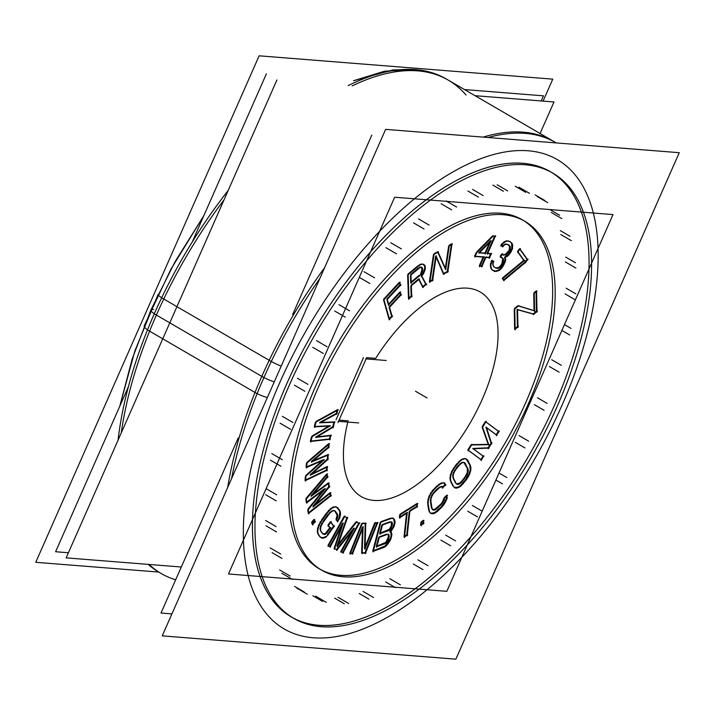 <?xml version="1.0" encoding="UTF-8"?>
<svg xmlns="http://www.w3.org/2000/svg" width="715" height="715" viewBox="0 0 715 715"><rect width="100%" height="100%" fill="white"/><g stroke="black" fill="none" stroke-linecap="round" stroke-linejoin="round"><path stroke-width="1.07" d="M551.488 172.378A257.57 124.33 120.2 0 1 554.67 404.922A257.57 124.33 -59.8 0 1 292.524 617.653M291.255 616.929A257.57 124.33 -59.8 0 1 286.813 383.642A257.57 124.33 120.2 0 1 550.228 171.627M320.526 569.506A201.88 97.446 -59.8 0 0 525.713 402.617A201.88 97.446 120.2 0 0 523.487 220.524M522.236 219.764A201.88 97.446 120.2 0 0 315.771 385.939A201.88 97.446 -59.8 0 0 319.248 568.791M389.318 318.613L391.614 316.137L389.21 307.682L391.614 316.137L389.318 318.613M389.219 306.771L400.445 294.66L399.935 292.855L400.445 294.66L389.219 306.771M399.739 292.167L388.647 304.125L399.739 292.167M388.299 304.501L386.958 299.782L388.299 304.501M386.976 298.87L399.962 284.865L399.444 283.06L399.962 284.865L386.976 298.87M399.247 282.371L383.624 299.219L399.247 282.371M383.615 300.139L388.978 318.979L383.615 300.139M411.161 285.115L418.534 279.029L411.161 285.115M418.811 279.565L422.547 286.76L418.811 279.565M422.806 286.545L425.729 284.132L421.555 276.374L425.729 284.132L422.806 286.545M421.341 275.597L423.003 273.237L424.692 268.17L424.621 266.123L423.164 264.362L424.621 266.123L424.692 268.17L423.003 273.237L421.341 275.597M422.681 264.05L421.77 264.032L422.681 264.05M420.626 264.121L419.07 265.05L420.626 264.121M418.132 265.694L407.961 274.086L418.132 265.694M407.63 275.043L408.462 298.378L407.63 275.043M408.971 297.958L411.188 296.135L410.83 286.08L411.188 296.135L408.971 297.958M430.072 281.138L432.11 279.985L435.694 256.042L432.11 279.985L430.072 281.138M436.123 257.051L443.273 273.684L436.123 257.051M443.604 273.505L447.295 271.414L451.299 244.637L447.295 271.414L443.604 273.505M451.406 243.967L449.279 245.165L451.406 243.967M448.654 245.96L445.329 268.179L448.654 245.96M445.231 268.84L437.777 252.27L445.231 268.84M437.553 251.778L434.094 253.736L437.553 251.778M433.46 254.531L429.429 281.504L433.46 254.531M314.913 426.498L329.436 425.72L314.913 426.498M328.802 426.095L312.276 435.891L328.802 426.095M311.534 436.722L310.346 441.11L311.534 436.722M310.998 441.039L329.409 438.965L330.285 435.703L329.409 438.965L310.998 441.039M330.393 435.319L317.085 436.883L330.393 435.319M315.771 437.044L332.681 426.81L333.905 422.279L332.681 426.81L315.771 437.044M333.994 421.948L320.901 422.413L333.994 421.948M319.703 422.458L336.282 413.44L337.078 410.508L336.282 413.44L319.703 422.458M337.266 409.793L316.227 421.314L337.266 409.793M315.467 422.109L314.278 426.524L315.467 422.109M306.69 466.85L323.323 459.682L306.69 466.85M322.161 460.728L305.806 475.484L322.161 460.728M305.35 476.503L305.055 480.212L305.35 476.503M305.645 479.935L326.433 469.996L326.648 467.315L326.433 469.996L305.645 479.935M326.701 466.716L312.187 473.714L326.701 466.716M310.319 474.617L327.309 459.066L327.622 455.258L327.309 459.066L310.319 474.617M327.667 454.704L313.143 460.764L327.667 454.704M311.374 461.506L328.274 447.054L328.471 444.614L328.274 447.054L311.374 461.506M328.543 443.774L306.869 462.382L328.543 443.774M306.404 463.374L306.109 467.101L306.404 463.374M306.78 502.01L324.369 488.837L306.78 502.01M322.876 490.678L307.852 509.169L322.876 490.678M307.772 510.251L308.254 513.004L307.772 510.251M308.683 512.664L330.393 495.468L330.026 493.448L330.393 495.468L308.683 512.664M329.91 492.796L315.172 504.531L329.91 492.796M312.973 506.283L328.802 486.575L328.283 483.644L328.802 486.575L312.973 506.283M328.167 483.018L313.224 494.029L328.167 483.018M311.07 495.62L327.059 476.798L326.719 474.912L327.059 476.798L311.07 495.62M326.585 474.125L305.949 498.498L326.585 474.125M305.859 499.562L306.351 502.332L305.859 499.562M312.598 523.738L314.511 521.467L314.01 520.279L314.511 521.467L312.598 523.738M313.742 519.644L311.713 522.048L313.742 519.644M311.82 522.871L312.321 524.059L311.82 522.871M327.399 534.614L333.548 526.106L330.741 522.316L333.548 526.106L327.399 534.614M330.348 521.798L327.971 525.078L330.348 521.798M328.274 525.722L329.812 527.786L325.084 533.73L322.831 533.631L325.084 533.73L329.812 527.786L328.274 525.722M322.358 533.417L320.91 531.468L322.358 533.417M320.392 530.637L320.177 529.815L320.392 530.637M320.025 528.769L320.114 527.849L320.025 528.769M320.347 526.624L320.74 525.525L320.347 526.624M321.303 524.265L322.063 522.897L321.303 524.265M322.831 521.709L328.176 514.308L322.831 521.709M329.052 513.263L330.062 512.19L329.052 513.263M331.009 511.404L331.823 510.85L331.009 511.404M332.832 510.537L333.485 510.421L332.832 510.537M334.173 510.707L334.799 510.993L334.173 510.707M334.87 511.091L337.158 515.3L336.032 519.153L337.158 515.3L334.87 511.091M336.381 519.841L337.248 521.012L336.381 519.841M337.382 520.779L339.08 517.883L339.831 512.19L339.178 510.179L336.309 507.033L339.178 510.179L339.831 512.19L339.08 517.883L337.382 520.779M335.782 506.721L334.915 506.712L335.782 506.721M333.896 506.801L332.243 507.543L333.896 506.801M331.286 508.088L330.089 509.071L331.286 508.088M329.159 509.947L327.756 511.529L329.159 509.947M326.889 512.592L321.544 519.984L326.889 512.592M320.776 521.163L319.641 523.085L320.776 521.163M319.006 524.345L318.309 525.972L319.006 524.345M317.916 527.232L317.397 529.484L317.916 527.232M317.299 530.646L317.317 531.897L317.299 530.646M317.531 532.863L317.907 534.025L317.531 532.863M318.407 534.802L319.9 536.813L318.407 534.802M320.445 537.144L323.046 537.707L325.548 536.59L323.046 537.707L320.445 537.144M351.807 531.567L340.814 551.471L351.807 531.567M341.386 551.73L342.655 552.32L358.769 523.148L342.655 552.32L341.386 551.73M358.796 523.094L356.624 522.084L358.796 523.094M356.025 521.843L338.186 544.356L356.025 521.843M337.024 545.813L346.838 517.633L337.024 545.813M346.864 517.58L344.675 516.57L346.864 517.58M344.094 516.337L327.962 545.536L344.094 516.337M328.525 545.795L329.794 546.385L342.503 523.38L329.794 546.385L328.525 545.795M341.386 526.696L334.084 548.36L341.386 526.696M334.638 548.62L336.533 549.495L353.532 528.465L336.533 549.495L334.638 548.62M352.111 553.204L362.541 527.035L352.111 553.204L350.502 553.267L352.111 553.204M362.478 528.877L361.62 552.82L362.478 528.877M362.174 552.802L365.043 552.686L376.868 523.031L365.043 552.686L362.174 552.802M377.011 522.692L375.402 522.754L377.011 522.692M374.642 522.978L365.133 546.832L374.642 522.978M364.543 548.307L365.204 523.505L364.543 548.307M365.213 523.166L362.469 523.273L365.213 523.166M361.71 523.496L349.823 553.294L361.71 523.496M389.872 531.325L392.803 527.456L394.358 522.969L393.786 519.26L392.884 518.357L393.786 519.26L394.358 522.969L392.803 527.456L389.872 531.325M392.562 518.026L391.212 518.134L392.562 518.026M390.31 518.277L381.041 521.646L390.31 518.277M380.255 522.254L372.774 550.961L380.255 522.254M373.462 550.711L385.305 545.858L390.336 538.431L391.141 535.338L390.587 531.719L391.141 535.338L390.336 538.431L385.305 545.858L373.462 550.711M416.845 503.628L400.221 514.094L416.845 503.628M399.658 514.934L399.408 517.249L399.658 514.934M400.025 516.865L406.62 512.709L400.025 516.865M406.549 513.415L404.029 536.607L406.549 513.415M404.645 536.214L406.728 534.9L409.266 511.538L406.728 534.9L404.645 536.214M409.829 510.698L416.541 506.47L416.774 504.334L416.541 506.47L409.829 510.698M423.012 523.121L422.994 521.253L423.012 523.121L421.278 524.506L423.012 523.121M422.994 520.52L421.099 522.013L422.994 520.52M420.724 522.96L420.742 524.926L420.724 522.96M446.526 495.424L444.238 497.622L446.526 495.424M443.747 498.668L442.397 502.046L440.672 504.227L434.756 509.366L432.647 509.438L434.756 509.366L440.672 504.227L442.397 502.046L443.747 498.668M432.146 509.205L431.726 508.392L432.146 509.205M431.368 507.516L430.43 501.474L431.368 507.516M430.358 500.437L430.448 499.276L430.358 500.437M430.644 498.069L430.966 497.014L430.644 498.069M431.485 495.745L432.057 494.691L431.485 495.745M432.825 493.529L433.719 492.394L432.825 493.529M434.622 491.411L437.777 488.399L434.622 491.411M438.715 487.657L439.743 486.96L438.715 487.657M440.726 486.602L441.513 486.406L440.726 486.602M441.781 486.79L442.174 487.362L441.781 486.79M442.37 487.183L444.873 484.779L444.185 483.188L444.873 484.779L442.37 487.183M444.069 482.902L442.826 482.822L444.069 482.902M441.781 482.848L440.655 483.313L441.781 482.848M439.707 483.814L438.259 484.859L439.707 483.814M437.321 485.637L434.184 488.649L437.321 485.637M433.281 489.605L431.967 491.187L433.281 489.605M431.145 492.322L430.216 493.806L431.145 492.322M429.572 495.057L428.571 497.408L429.572 495.057M428.178 498.677L427.838 500.196L428.178 498.677M427.704 501.358L427.65 503.011L427.704 501.358M427.731 504.03L428.669 510.063L427.731 504.03M428.955 510.93L429.483 512.154L428.955 510.93M430.153 512.78L430.707 513.236L430.153 512.78M430.886 513.254L434.738 512.575L441.101 507.007L444.927 501.742L446.437 498.167L446.5 496.281L446.437 498.167L444.927 501.742L441.101 507.007L434.738 512.575L430.886 513.254M453.962 467.547L452.783 469.353L453.962 467.547M452.094 470.586L451.344 472.159L452.094 470.586M450.87 473.428L450.218 475.734L450.87 473.428M450.039 476.923L449.958 478.281L450.039 476.923M450.066 479.309L450.334 480.659L450.066 479.309M450.673 481.499L452.953 486.057L450.673 481.499M453.694 486.835L454.311 487.416L453.694 486.835M454.588 487.478L458.235 487.085L460.272 485.691L465.921 479.247L469.192 473.491L470.175 470.005L469.871 465.286L466.216 459.057L469.871 465.286L470.175 470.005L469.192 473.491L465.921 479.247L460.272 485.691L458.235 487.085L454.588 487.478M465.948 458.807L465.313 458.655L465.948 458.807M464.267 458.494L462.694 458.95L464.267 458.494M461.729 459.343L460.558 460.138L461.729 459.343M459.611 460.898L458.208 462.301L459.611 460.898M457.305 463.284L454.785 466.421L457.305 463.284M486.495 427.588L496.165 434.774L486.495 427.588M496.201 434.711L498.355 431.217L485.851 421.93L498.355 431.217L496.201 434.711M485.342 421.555L482.196 426.649L485.342 421.555M482.321 427.642L488.202 444.39L471.837 444.623L488.202 444.39L482.321 427.642M470.997 444.802L467.833 449.923L470.997 444.802M468.316 450.334L480.829 459.62L468.316 450.334M480.864 459.566L483.018 456.072L473.205 448.788L483.018 456.072L480.864 459.566M472.847 448.457L488.13 447.787L491.053 443.059L485.923 427.159L491.053 443.059L488.13 447.787L472.847 448.457M475.234 256.185L483.233 256.891L475.234 256.185M483.125 257.15L479.273 265.819L483.125 257.15M479.926 265.873L481.436 266.007L485.333 257.23L481.436 266.007L479.926 265.873M486.057 257.141L489.006 257.4L490.588 253.834L489.006 257.4L486.057 257.141M490.704 253.575L487.755 253.316L490.704 253.575M487.094 253.262L494.628 236.299L487.094 253.262M494.744 236.048L493.359 235.923L494.744 236.048M492.465 235.968L476.789 251.796L492.465 235.968M476.02 252.887L474.581 256.131L476.02 252.887M502.743 254.692L505.201 254.477L502.743 254.692M501.581 254.022L500.151 256.479L501.581 254.022M500.688 256.792L502.699 258.785L502.001 263.317L500.572 265.774L498.275 267.723L495.522 267.768L494.324 267.07L495.522 267.768L498.275 267.723L500.572 265.774L502.001 263.317L502.699 258.785L500.688 256.792M493.779 266.749L493.189 265.962L493.779 266.749M492.492 263.978L492.537 263.478L492.492 263.978M492.751 262.271L493.028 261.377L492.117 260.841L493.028 261.377L492.751 262.271M491.571 260.528L491.008 261.976L491.571 260.528M490.633 263.236L490.392 264.309L490.633 263.236M490.365 265.453L490.419 266.06L490.365 265.453M490.579 266.999L490.848 268.125L490.579 266.999M491.268 268.956L491.705 269.653L491.268 268.956M492.242 269.975L495.549 271.074L499.007 269.796L500.661 268.295L504.593 261.538L505.085 259.348L504.531 257.784L505.085 259.348L504.593 261.538L500.661 268.295L499.007 269.796L495.549 271.074L492.242 269.975M504.629 257.132L508.24 254.603L511.815 248.463L511.636 243.422L509.92 241.599L511.636 243.422L511.815 248.463L508.24 254.603L504.629 257.132M509.384 241.286L507.882 240.928L509.384 241.286M506.855 240.749L505.791 241.062L506.855 240.749M504.817 241.464L503.154 242.608L504.817 241.464M502.216 243.457L500.804 245.334L502.216 243.457M501.34 245.647L502.252 246.183L503.592 244.959L502.252 246.183L501.34 245.647M504.575 244.369L505.335 244.03L504.575 244.369M506.452 244.074L507.301 244.19L506.452 244.074M507.838 244.503L509.554 246.326L509.223 250.241L505.201 254.477L509.223 250.241L509.554 246.326L507.838 244.503M533.184 313.921L536.438 311.293L536.044 291.783L536.438 311.293L533.184 313.921L517.589 309.586L533.184 313.921M536.036 291.05L534.078 292.623L536.036 291.05M533.721 293.57L534.069 310.641L518.598 305.85L534.069 310.641L533.721 293.57M517.857 305.698L514.577 308.344L517.857 305.698M514.219 309.3L514.612 328.891L514.219 309.3M515.14 328.471L517.401 326.648L517.052 309.541L517.401 326.648L515.14 328.471M524.989 262.128L527.053 259.313L519.894 249.294L527.053 259.313L524.989 262.128L503.682 279.788L524.989 262.128M519.51 248.766L517.535 251.457L519.51 248.766M517.83 252.118L523.729 260.367L502.35 278.09L523.729 260.367L517.83 252.118M502.574 278.671L503.485 279.949L502.574 278.671M348.16 420.822L339.098 420.107L348.16 420.822M366.634 357.67L375.697 358.385A118.341 57.129 -59.8 0 1 494.574 310.676A118.341 57.129 -59.8 0 1 419.258 482.857A118.341 57.129 -59.8 0 1 347.839 422.073A118.341 57.129 -59.8 0 0 419.258 482.857A118.341 57.129 -59.8 0 0 494.574 310.676A118.341 57.129 -59.8 0 0 375.697 358.385L366.634 357.67M336.023 419.857L363.497 357.58L336.023 419.857M419.33 275.221L411.214 281.916L419.33 275.221M410.785 274.39L418.731 267.83L410.785 274.39M419.696 267.276L420.349 266.99L419.696 267.276M421.466 267.401L421.948 269.904L420.679 273.586L421.948 269.904L421.466 267.401M410.696 282.345L410.446 275.346L410.696 282.345M478.8 252.529L490.311 240.955L478.8 252.529M489.623 242.501L484.931 253.065L479.586 252.592L484.931 253.065L489.623 242.501M382.632 524.426L389.881 521.798L382.632 524.426M391.32 522.147L391.32 525.757L389.237 529.315L380.371 533.086L389.237 529.315L391.32 525.757L391.32 522.147M379.683 533.336L381.846 525.033L379.683 533.336M388.415 536.885L385.85 542.301L376.993 546.072L385.85 542.301L387.932 538.744L388.477 535.186L388.415 536.885M376.305 546.323L378.628 537.403L376.305 546.323M379.406 536.795L386.654 534.168L379.406 536.795M388.093 534.516L388.477 535.186L388.093 534.516M455.839 468.513L458.369 465.376L455.839 468.513M459.271 464.41L460.281 463.472L459.271 464.41M461.238 462.82L462.033 462.391L461.238 462.82M463.114 462.292L463.597 462.292L463.114 462.292M463.999 462.605L467.342 468.423L467.297 472.436L464.875 477.146L461.506 481.329L459.647 483.072L456.805 483.93L459.647 483.072L461.506 481.329L464.875 477.146L467.297 472.436L467.342 468.423L463.999 462.605M456.662 483.93L456.17 483.546L456.662 483.93M455.5 482.974L453.221 478.406L455.5 482.974M452.881 477.531L452.738 476.583L452.881 477.531M452.702 475.484L452.845 474.51L452.702 475.484M453.167 473.267L453.605 472.186L453.167 473.267M454.231 470.935L455.026 469.657L454.231 470.935M171.922 613.899L161.009 613.032L238.247 437.911M292.614 314.636L371.791 135.117M181.306 567.013L66.146 557.87L276.928 79.955M540.084 133.508L553.991 101.968L475.055 95.694M68.399 552.758L55.6 551.739L128.45 386.574M192.192 242.045L266.391 73.824M541.201 100.949L543.454 95.837L464.509 89.563M281.218 366.089A13.925 2.002 -154.4 0 1 271.307 361.495M267.356 397.522A13.925 3.495 -158 0 1 257.132 393.616M455.866 659.185L679.25 152.697L385.617 129.37L162.234 635.858L455.866 659.185M296.001 370.629A257.57 124.33 120.2 0 0 293.785 618.404A257.57 124.33 120.2 0 0 563.331 391.865M550.541 420.876A257.57 124.33 120.2 0 0 552.758 173.093A257.57 124.33 120.2 0 0 283.212 399.64M543.078 101.101L552.767 79.142L259.134 55.815L35.75 562.303L158.73 572.072M161.688 297.735A13.925 2.002 -154.4 0 1 158.095 294.357A13.925 2.002 -154.4 0 1 158.095 294.348L134.849 350.949L119.754 406.281L132.248 358.76L150.892 310.015L175.059 261.699L203.829 215.671L170.84 269.349L144.251 325.736A13.925 3.495 -158 0 0 147.522 329.847M556.27 142.928A285.41 137.772 120.2 0 0 555.796 142.651A285.41 137.772 120.2 0 0 488.13 137.512M319.9 278.376A285.41 137.772 120.2 0 0 257.105 393.679L147.487 329.928A285.41 137.772 120.2 0 1 228.157 190.53M555.796 142.651L446.178 78.9A285.41 137.772 120.2 0 0 348.16 85.612M231.562 478.675A285.41 137.772 120.2 0 1 271.289 361.531L161.662 297.78A285.41 137.772 120.2 0 0 118.073 440.127M148.237 564.385A285.41 137.772 120.2 0 0 159.204 572.349L161.313 573.573A285.41 137.772 -59.8 0 1 149.078 564.457A285.41 137.772 -59.8 0 0 175.658 579.811M446.83 591.323L612.996 214.58L394.653 197.233L228.487 573.975L394.653 197.233L612.996 214.58L394.653 197.233L228.487 573.975L394.653 197.233L612.996 214.58L394.653 197.233L228.487 573.975L394.653 197.233L612.996 214.58L446.83 591.323L228.487 573.975L446.83 591.323L612.996 214.58L446.83 591.323L228.487 573.975L446.83 591.323L612.996 214.58L446.83 591.323L228.487 573.975L446.83 591.323M523.023 415.442A201.88 97.446 120.2 0 0 524.765 221.239A201.88 97.446 120.2 0 0 313.492 398.8M323.52 376.054A201.88 97.446 120.2 0 0 321.777 570.266A201.88 97.446 120.2 0 0 533.05 392.705M358.707 422.931L338.159 421.305M338.007 422.583L366.643 357.643M365.696 358.867L386.243 360.494M389.067 319.784L392.606 315.967M383.839 299.344L389.63 319.712M400.239 282.202L383.508 300.246M400.623 285.598L399.676 282.264M386.851 299.898L400.954 284.695M388.96 305.233L387.19 298.995M400.731 291.997L388.388 305.296M401.106 295.393L400.159 292.06M389.103 307.79L401.437 294.491M392.276 316.87L389.434 306.887M410.884 286.107L419.535 278.966M411.742 296.957L411.331 285.205M408.533 299.084L412.189 296.064M408.131 274.176L409.016 299.21M419.526 265.31L407.684 275.078M421.805 264.058L418.597 265.971M423.602 264.371L420.965 264.327M424.942 265.462L422.931 264.175M425.327 266.802L424.495 264.907M425.255 268.992L425.148 265.926M424.71 270.994L425.362 267.875M423.28 274.194L425.094 269.743M421.358 276.651L423.95 272.978M426.453 284.793L421.582 275.731M422.619 287.457L426.739 284.061M418.892 279.002L423.271 287.421M420.34 275.15L410.768 283.042M421.653 273.371L419.437 276.062M422.404 271.494L420.903 274.533M422.619 269.609L421.966 272.737M422.422 268.17L422.511 270.735M421.77 267.16L422.601 269.055M420.643 267.16L422.27 267.625M419.151 268.071L421.43 267.061M410.499 275.382L420.062 267.49M411.259 283.167L410.946 274.48M432.566 280.888L436.32 255.764M429.509 282.076L433.111 280.048M434.166 253.78L429.885 282.398M438.554 251.832L433.621 254.62M445.937 269.519L437.929 251.725M449.351 245.209L445.677 269.743M452.398 244.021L448.806 246.049M447.751 272.317L452.032 243.69M443.363 274.256L448.296 271.477M436.07 255.988L443.979 274.372M493.573 235.709L476.36 253.083M495.647 236.388L492.751 236.138M487.353 254.209L495.567 235.718M491.616 253.923L487.273 253.539M489.266 258.356L491.527 253.253M485.574 257.364L489.918 257.749M481.696 266.963L486.227 256.756M479.443 266.096L482.348 266.355M484.064 256.569L479.533 266.775M474.751 256.408L484.144 257.239M477.102 251.975L474.84 257.087M478.889 253.298L491.312 240.812M485.843 253.414L478.978 252.806M491.134 240.624L485.19 254.022M499.088 270.538L501.662 268.188M497.515 271.039L500 269.913M495.656 271.512L498.391 270.708M494.19 271.307L496.46 271.405M491.947 269.796L494.86 271.494M491.241 268.357L492.447 270.288M490.892 266.338L491.545 269.117M490.794 264.541L491.035 267.267M491.473 262.244L490.704 265.649M492.367 260.197L491.08 263.495M493.859 261.86L491.813 260.671M492.948 263.719L493.752 261.055M492.957 265.22L493.189 262.521M493.332 266.043L492.903 264.219M494.539 267.356L493.01 265.31M496.362 268.259L494.029 266.892M498.239 268.357L495.701 268.036M499.24 267.911L497.443 268.438M500.572 266.829L498.346 268.357M501.564 265.614L499.651 267.625M502.904 263.013L500.75 266.704M503.583 260.206L502.35 264.264M503.19 258.607L503.44 261.324M501.617 257.194L503.467 259.375M500.393 256.614L502.153 257.641M502.484 253.718L500.33 257.409M503.583 255.184L501.823 254.156M506.14 254.763L502.886 255.041M507.498 253.584L505.273 255.112M509.5 251.305L506.586 254.379M510.117 249.937L508.687 252.404M510.394 247.765L509.625 251.171M510.054 246.148L510.296 248.865M508.785 244.888L510.313 246.934M507.543 244.324L509.303 245.352M505.666 244.226L508.204 244.548M504.003 245.191L506.479 244.065M502.332 246.916L504.915 244.566M501.045 245.477L503.092 246.666M503.485 242.805L500.92 246.21M506.122 241.259L502.6 243.681M507.963 240.901L505.228 241.706M510.269 241.679L507.185 240.946M510.796 242.108L509.625 241.42M512.423 243.994L510.26 241.679M512.726 246.076L512.074 243.297M512.306 249.338L512.673 245.075M510.939 252.046L512.628 248.132M510.135 253.253L511.574 250.786M508.356 255.478L510.921 252.073M506.658 256.846L509.241 254.495M504.433 257.829L507.578 256.185M505.764 260.063L504.754 257.194M504.996 262.459L505.764 259.053M503.718 265.113L505.416 261.207M502.207 267.553L504.352 263.862M500.768 269.144L503.002 266.4M525.114 263.013L528.01 259.053M503.557 280.655L525.999 262.056M502.556 278.207L504.236 280.566M524.739 260.296L502.305 278.895M517.776 251.6L524.488 260.984M520.466 248.516L517.571 252.467M527.804 259.92L519.832 248.775M533.265 314.609L537.448 311.231M517.258 309.649L534.069 314.323M517.955 327.479L517.58 309.229M514.684 329.579L518.411 326.585M514.737 308.433L515.166 329.722M518.929 305.582L514.282 309.336M534.945 311.052L518.125 305.859M534.239 292.712L534.614 311.472M537.037 290.987L533.783 293.606M536.992 312.133L536.563 290.844M314.43 426.864L330.366 426.015M316.298 421.358L314.654 427.463M338.267 409.856L315.673 422.234M336.658 414.378L337.981 409.481M319.784 423.021L337.283 413.502M334.924 422.243L319.855 422.78M333.056 427.749L334.7 421.636M315.851 437.634L333.682 426.846M331.331 435.578L315.914 437.401M329.776 439.895L331.099 435.006M310.489 441.468L330.348 439.233M312.366 435.944L310.721 442.049M330.437 425.765L311.74 436.838M306.208 467.61L324.315 459.799M307.048 462.489L306.601 467.976M329.544 443.693L306.538 463.445M328.775 447.93L329.123 443.532M311.445 462.221L329.284 446.973M328.65 454.829L311.463 462.006M327.81 459.942L328.248 454.454M310.39 475.35L328.319 458.959M327.693 466.815L310.408 475.144M326.934 470.872L327.282 466.466M305.144 480.739L327.425 470.095M305.993 475.6L305.555 481.088M324.333 459.575L305.484 476.574M306.431 502.994L325.379 488.801M306.181 498.632L306.976 503.101M327.559 473.92L305.823 499.606M327.685 477.566L327.041 473.982M311.168 496.451L328.042 476.592M329.177 482.991L311.141 496.273M329.427 487.344L328.632 482.875M313.081 507.141L329.776 486.352M330.92 492.742L313.045 506.971M331.009 496.237L330.375 492.653M308.335 513.683L331.394 495.406M308.085 509.303L308.88 513.772M325.343 488.613L307.727 510.296M312.419 524.89L315.485 521.262M311.937 522.173L313.018 524.747M314.725 519.439L311.66 523.067M315.208 522.156L314.126 519.582M327.524 535.49L334.504 525.856M325.629 537.385L328.391 534.445M323.144 538.225L326.532 536.706M321.536 538.002L323.975 538.029M320.141 536.956L322.215 538.181M318.3 534.248L320.66 537.43M317.728 532.139L318.649 534.945M317.818 529.735L317.871 533.059M318.756 526.231L317.683 530.87M320.106 523.353L318.345 527.482M322.027 520.261L319.471 524.613M328.23 511.806L321.258 521.45M330.527 509.33L327.372 512.878M332.618 507.757L329.615 510.206M335.094 506.819L331.706 508.338M336.702 507.042L334.262 507.015M338.097 508.079L336.023 506.864M339.938 510.787L337.578 507.614M340.51 512.905L339.589 510.09M340.42 515.309L340.367 511.976M339.482 518.813L340.546 514.174M337.417 521.941L339.983 517.589M336.282 519.304L337.998 521.619M337.846 516.981L336.184 520.234M337.748 515.05L337.471 518.169M337.149 513.468L337.811 516.042M335.12 511.011L337.48 514.192M333.762 510.582L335.648 511.457M332.198 511.073L334.486 510.644M330.491 512.441L333.074 510.68M328.65 514.586L331.411 511.636M322.536 523.174L329.517 513.531M321.169 525.775L323.296 521.977M320.49 528.072L321.75 524.515M320.49 529.994L320.767 526.866M321.089 531.576L320.427 529.002M323.117 534.025L320.758 530.852M324.476 534.462L322.59 533.587M326.04 533.971L323.752 534.391M327.533 532.183L325.164 534.498M330.759 527.527L326.657 533.202M328.212 525.212L330.571 528.394M331.304 521.539L328.015 526.079M334.307 526.723L330.67 521.816M354.417 528.153L341.01 552.409M336.64 550.344L354.497 528.242M334.307 548.53L337.391 549.951M343.263 523.058L334.406 549.308M329.99 547.324L343.397 523.067M328.185 545.706L330.652 546.841M344.988 515.998L328.158 546.475M347.713 518.044L344.335 516.48M337.346 546.769L347.624 517.258M357.017 521.593L337.14 546.671M359.654 523.55L356.267 521.995M342.851 553.258L359.681 522.781M341.046 551.64L343.513 552.775M352.397 554.161L363.345 526.714M349.975 553.625L353.04 553.499M362.585 522.978L350.109 554.25M366.143 523.46L361.942 523.63M365.07 549.165L365.767 522.942M375.518 522.459L364.829 549.263M377.94 522.996L374.875 523.112M365.329 553.642L377.806 522.37M361.772 553.151L365.973 552.981M363.104 526.812L362.139 553.678M389.943 532.058L391.883 530.28M391.418 532.085L390.095 531.495M391.865 534.364L390.971 531.54M391.659 536.196L391.757 533.417M390.712 539.369L391.838 535.034M389.675 541.398L391.159 538.109M387.646 544.294L390.354 540.165M385.403 546.671L388.486 543.194M383.097 547.842L386.315 545.894M372.881 551.435L383.991 547.404M381.05 521.584L373.159 551.9M391.57 518.339L380.452 522.361M393.5 518.303L390.73 518.527M394.573 519.823L392.848 518.089M395.091 521.995L394.197 519.17M394.886 523.827L394.975 521.047M394.099 526.383L395.064 522.665M393.053 528.412L394.546 525.123M391.034 531.299L393.733 527.178M382.042 525.15L391.025 521.887M380.067 534.266L382.641 524.363M388.772 530.548L379.79 533.81M390.238 529.279L387.87 531.057M391.373 527.527L389.353 530.181M392.151 525.427L390.658 528.716M392.338 524.211L391.695 526.687M392.258 522.594L392.16 525.373M391.516 521.87L392.428 523.46M390.229 522.004L392.07 522.254M389.121 536.581L388.317 539.682M389.031 534.963L388.942 537.743M388.29 534.239L389.201 535.83M387.003 534.373L388.844 534.623M378.825 537.519L387.807 534.257M376.68 547.252L379.424 536.733M385.385 543.534L376.403 546.796M386.86 542.265L384.482 544.044M387.986 540.513L385.966 543.168M388.763 538.422L387.28 541.711M417.846 503.655L399.792 515.014M417.015 507.355L417.453 503.369M409.4 511.618L417.542 506.497M407.21 535.785L409.927 510.751M404.109 537.206L407.738 534.927M407.228 512.458L404.502 537.492M399.488 517.857L407.622 512.735M400.32 514.148L399.891 518.134M423.557 523.961L423.53 520.306M420.813 525.605L424.022 523.067M421.251 522.111L421.287 525.766M423.995 520.457L420.795 523.005M447.527 495.298L443.908 498.766M446.964 499.025L447.09 495.2M445.195 502.699L447.25 497.846M443.434 505.308L445.847 501.456M441.2 507.847L444.256 504.182M437.133 511.636L442.102 506.881M434.809 513.227L438.063 510.859M432.897 513.862L435.721 512.7M430.877 513.531L433.71 513.71M429.795 512.342L431.52 513.772M429.098 510.304L430.224 512.932M428.106 503.271L429.331 511.145M428.285 500.455L428.16 504.281M429.018 497.667L428.133 501.608M430.662 494.065L428.607 498.927M432.423 491.455L430.01 495.316M434.657 488.917L431.601 492.59M438.724 485.127L433.755 489.891M441.048 483.546L437.795 485.914M442.96 482.902L440.136 484.064M444.98 483.233L442.147 483.063M445.57 485.467L444.444 482.84M442.254 488.122L445.874 484.654M441.843 486.415L442.934 487.988M440.136 487.192L442.478 486.62M438.224 488.658L441.03 486.772M434.184 492.662L439.153 487.907M432.495 494.95L435.078 491.679M431.377 497.247L433.263 493.779M430.841 499.508L431.914 495.996M430.832 501.716L431.074 498.319M432.021 508.562L430.805 500.688M432.87 509.867L431.771 507.748M434.112 510.188L432.378 509.366M435.721 509.572L433.379 510.144M437.634 508.106L434.827 509.992M441.673 504.102L436.704 508.857M443.363 501.814L440.78 505.085M444.48 499.517L442.594 502.985M444.444 497.747L444.069 500.723M455.258 466.698L452.55 470.845M458.681 462.569L454.445 467.825M460.987 460.389L457.788 463.561M463.025 459.137L460.058 461.166M465.376 458.637L462.131 459.575M466.832 459.2L464.598 458.681M468.039 460.585L466.234 458.878M470.586 465.948L467.61 459.995M470.953 468.316L470.318 465.152M470.685 470.872L470.89 467.315M469.558 474.429L470.899 469.692M468.093 477.236L470.041 473.169M466.073 480.158L468.781 476.002M462.659 484.278L466.895 479.023M460.353 486.459L463.552 483.286M458.315 487.71L461.273 485.691M455.964 488.211L459.209 487.273M454.499 487.648L456.742 488.166M453.301 486.263L455.106 487.979M450.754 480.9L453.73 486.852M450.387 478.532L451.022 481.704M450.656 475.984L450.45 479.533M451.782 472.418L450.441 477.164M453.247 469.621L451.299 473.679M455.491 469.925L459.727 464.67M454.034 472.436L456.295 468.781M453.239 474.742L454.669 471.194M453.096 476.78L453.587 473.509M453.525 478.585L453.113 475.725M456.259 483.724L453.283 477.763M457.475 484.457L455.812 483.152M458.959 484.252L456.822 484.243M460.639 483.134L458.118 484.493M462.507 481.213L459.718 483.814M465.849 476.923L461.613 482.178M467.297 474.411L465.036 478.067M468.102 472.115L466.672 475.663M468.245 470.068L467.753 473.339M467.816 468.262L468.227 471.122M465.081 463.132L468.057 469.085M463.865 462.391L465.528 463.695M462.382 462.596L464.518 462.605M460.701 463.713L463.222 462.355M458.833 465.644L461.613 463.034M486.182 427.266L496.979 435.292M491.723 443.774L486.334 427.07M488.291 448.707L491.965 442.764M472.919 448.797L489.06 448.082M483.832 456.59L473.035 448.573M480.989 460.54L483.93 455.777M468.075 450.066L481.642 460.147M472.016 444.337L467.976 450.879M489.132 444.703L471.257 444.953M482.455 426.801L488.881 445.105M486.263 421.26L482.223 427.802M499.177 431.744L485.61 421.662M496.326 435.694L499.267 430.931M549.343 366.509L559.139 372.202M415.469 391.212L426.015 397.343L415.469 391.212M551.721 359.734L561.4 365.356M515.3 442.326L524.971 447.947M537.439 397.763L547.109 403.394M534.364 404.654L544.07 410.294M561.892 330.437L569.685 334.969M564.475 324.583L571.071 328.417M565.082 293.901L575.325 299.853M566.137 288.199L575.807 293.82M565.351 261.931L575.888 268.062M565.771 257.123L575.45 262.754M560.81 234.547L571.348 240.678M560.319 230.632L569.989 236.263M551.319 212.489L561.856 218.62M549.96 209.638L559.63 215.26M537.206 196.527L547.744 202.658M535.052 194.829L544.732 200.459M518.938 187.187L529.484 193.318M515.238 186.231L525.775 192.362M497.157 184.792L507.695 190.923M492.894 185.114L503.432 191.245M472.588 189.43L483.125 195.561M467.905 191.021L478.442 197.152M446.08 200.942L456.617 207.073M441.137 203.739L451.674 209.87M418.525 218.933L429.063 225.064M413.493 222.839L424.031 228.97M390.864 242.787L401.401 248.918M385.921 247.676L396.459 253.807M364.042 271.7L374.58 277.831M359.35 277.402L369.887 283.533M338.973 304.679L349.519 310.81M334.692 311.007L345.229 317.138M316.513 340.608L327.05 346.739M312.786 347.338L323.323 353.469M297.413 378.262L307.959 384.393M294.374 385.162L304.912 391.293M282.345 416.353L292.882 422.485M280.083 423.2L290.63 429.331M271.798 453.587L282.345 459.718M270.413 460.138L280.95 466.269M266.159 488.702L276.696 494.834M265.676 494.735L276.213 500.866M265.596 520.493L276.133 526.624M266.043 525.811L276.58 531.942M270.136 547.887L280.673 554.009M272.075 552.632L282.032 558.424M279.628 569.935L290.165 576.067M281.853 573.296L292.39 579.427M294.607 586.407L304.277 592.038M296.761 588.096L307.298 594.228M312.866 595.747L322.545 601.378M315.708 596.194L326.246 602.325M334.656 598.133L344.326 603.764M338.052 597.311L348.598 603.442M359.225 593.495L368.895 599.125M363.041 591.412L373.579 597.543M385.734 581.992L395.404 587.614M389.863 578.721L400.346 584.825M413.288 564.001L422.958 569.623M417.891 559.845L427.99 565.717M440.949 540.138L450.62 545.768M445.695 535.133L455.562 540.88M467.771 511.234L477.441 516.856M472.392 505.487L482.133 511.154M495.915 480.042L502.511 483.876M499.007 473.026L506.792 477.549M519.027 435.596L528.698 441.218M261.797 376.358A285.41 137.772 -59.8 0 0 227.683 487.46A285.41 137.772 -59.8 0 1 261.797 376.358A285.41 137.772 120.2 0 1 324.681 267.544A285.41 137.772 120.2 0 0 261.797 376.358L156.388 315.056A285.41 137.772 120.2 0 1 224.063 199.807A285.41 137.772 120.2 0 0 156.388 315.056A285.41 137.772 -59.8 0 0 121.264 432.897A285.41 137.772 -59.8 0 1 156.388 315.056M263.924 377.529A13.925 2.753 23.8 0 0 274.256 381.864A13.925 2.753 -156.2 0 1 263.924 377.529A13.925 2.753 -156.2 0 0 274.256 381.864M556.154 142.92L554.777 142.071L556.154 142.92A285.41 137.772 120.2 0 0 483.143 137.119A285.41 137.772 120.2 0 1 553.687 141.427L448.287 80.125A285.41 137.772 120.2 0 0 352.129 85.925A285.41 137.772 120.2 0 1 466.001 94.97M561.91 405.494A271.494 131.051 120.2 0 0 528.144 150.776A271.494 131.051 120.2 0 0 279.574 383.061A271.494 131.051 -59.8 0 0 313.34 637.78A271.494 131.051 -59.8 0 0 561.91 405.494A271.494 131.051 -59.8 0 1 313.34 637.78A271.494 131.051 -59.8 0 1 279.574 383.061A271.494 131.051 120.2 0 1 528.144 150.776A271.494 131.051 120.2 0 1 561.91 405.494M554.67 404.922A257.57 124.33 -59.8 0 1 318.854 625.294A257.57 124.33 -59.8 0 1 286.813 383.642A257.57 124.33 120.2 0 1 522.629 163.261A257.57 124.33 120.2 0 1 554.67 404.922M153.09 309.506A13.925 2.753 23.8 0 0 154.315 313.769A13.925 2.753 -156.2 0 1 153.627 309.559A13.925 2.753 -156.2 0 0 154.315 313.769M427.07 397.96L416.523 391.829M263.906 377.583L154.279 313.831L263.906 377.583M525.713 402.617A201.88 97.446 120.2 0 0 500.598 213.213A201.88 97.446 120.2 0 0 315.771 385.939A201.88 97.446 -59.8 0 0 340.885 575.343A201.88 97.446 -59.8 0 0 525.713 402.617M413.824 69.516L384.482 71.223L353.505 80.741L392.893 69.927L413.824 69.516M553.857 141.525L548.137 138.496"/></g></svg>
